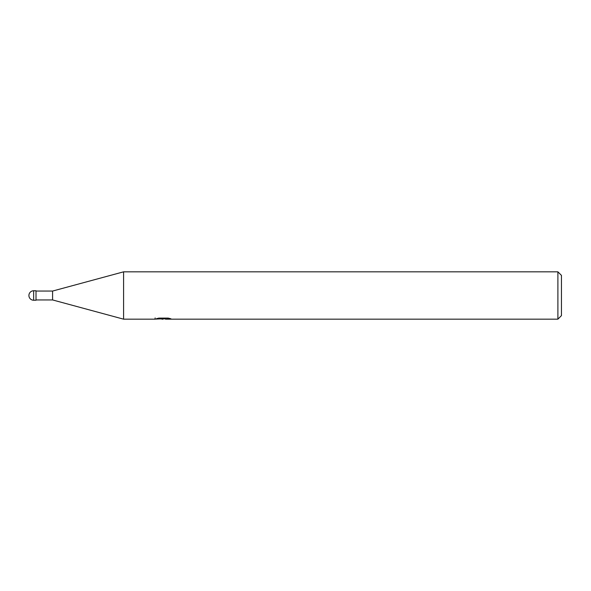 <?xml version="1.0" encoding="UTF-8"?>
<svg xmlns="http://www.w3.org/2000/svg" width="591" height="591" viewBox="0 0 591 591"><rect width="100%" height="100%" fill="white"/><g stroke="black" fill="none" stroke-linecap="round" stroke-linejoin="round"><path stroke-width="0.89" d="M155.145 317.936L154.982 319.17L123.585 319.17L52.584 299.94L36.014 299.94M52.584 299.94L52.584 291.06L123.585 271.83L557.897 271.83L561.45 275.384L561.45 315.616L557.897 319.17L165.539 319.17L165.45 318.098M36.014 291.06L52.584 291.06M165.45 318.793L160.287 318.933M163.035 319.17L161.912 319.17M557.897 319.17L557.897 271.83M123.585 319.17L123.585 271.83M155.145 319.118L163.98 318.719L156.416 318.719L158.883 318.098L168.213 318.098L170.925 318.793L165.45 319.155M163.98 318.098L163.98 318.719M33.65 290.765A4.735 4.735 0 0 0 28.915 295.5A4.735 4.735 0 0 0 33.65 300.235L33.65 290.765L36.014 290.765L36.014 300.235L33.65 300.235"/></g></svg>
